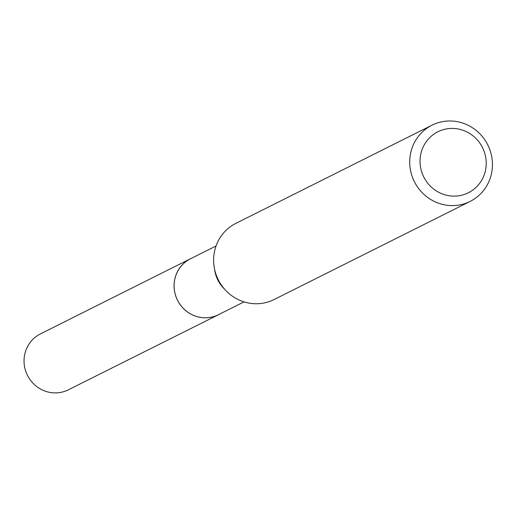 <?xml version="1.0" encoding="UTF-8"?>
<svg xmlns="http://www.w3.org/2000/svg" width="516" height="516" viewBox="0 0 516 516"><rect width="100%" height="100%" fill="white"/><g stroke="black" fill="none" stroke-linecap="round" stroke-linejoin="round"><path stroke-width="0.77" d="M244.029 301.886L218.429 314.695A31.25 30.102 -116.6 0 1 175.75 295.945A31.25 30.102 -116.6 0 1 190.456 258.806L216.049 245.99M219.236 314.296A31.27 30.115 -116.6 0 1 175.737 295.952A31.27 30.115 -116.6 0 1 191.255 258.4M470.153 201.401L274.073 299.551A42.615 41.048 -116.6 0 1 225.589 290.282L223.183 287.722A31.25 30.102 -116.6 0 1 216.056 275.77A31.25 30.102 -116.6 0 1 214.895 271.164L214.282 267.701A42.615 41.048 -116.6 0 1 235.915 223.338L432.002 125.182A42.615 41.048 -116.6 0 1 490.2 150.749A42.615 41.048 -116.6 0 1 470.153 201.401A42.615 41.048 -116.6 0 1 411.955 175.827A42.615 41.048 -116.6 0 1 432.002 125.182M225.589 290.282A42.615 41.048 -116.6 0 1 215.875 273.983A42.615 41.048 -116.6 0 1 214.282 267.701M484.427 152.233A34.095 32.837 -116.6 0 1 463.884 194.59A34.095 32.837 -116.6 0 1 421.83 172.299A34.095 32.837 -116.6 0 1 442.373 129.942A34.095 32.837 -116.6 0 1 484.427 152.233M219.571 314.128A31.283 30.128 -116.6 0 1 218.436 314.728L68.351 389.819A31.25 30.102 -116.6 0 1 64.223 391.502A31.25 30.102 -116.6 0 1 26.49 373.242A31.25 30.102 -116.6 0 1 40.377 333.929L190.43 258.78A31.283 30.128 -116.6 0 1 191.597 258.232M218.436 314.728A31.283 30.128 -116.6 0 1 214.301 316.411A31.283 30.128 -116.6 0 1 176.53 298.132A31.283 30.128 -116.6 0 1 190.43 258.78"/></g></svg>
